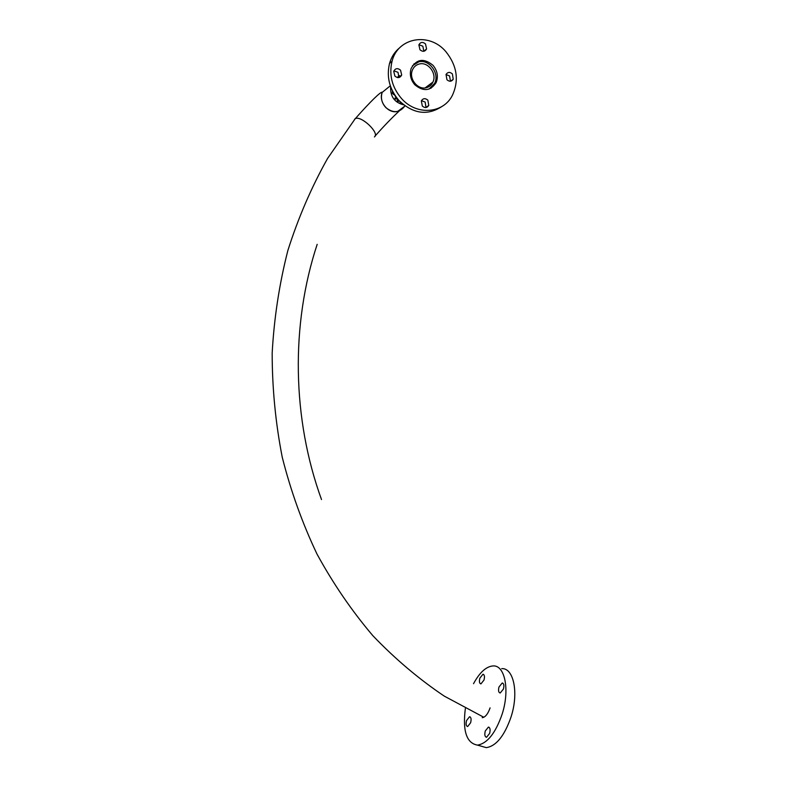 <?xml version="1.0" encoding="UTF-8"?>
<svg xmlns="http://www.w3.org/2000/svg" width="787" height="787" viewBox="0 0 787 787"><rect width="100%" height="100%" fill="white"/><g stroke="black" fill="none" stroke-linecap="round" stroke-linejoin="round"><path stroke-width="1.18" d="M354.799 118.965L355.203 118.709C360.958 115.02 380.111 133.259 374.425 136.928M355.311 118.65C364.106 108.655 377.799 93.889 381.715 92.207L382.157 92.423C378.331 101.877 388.385 114.066 397.71 111.4L404.646 106.265C399.393 112.915 393.136 113.367 385.876 107.622C381.744 103.067 380.505 98.001 382.157 92.423L390.313 85.793M422.324 106.068C424.891 108.203 427.046 107.986 428.777 105.438L427.853 100.156C425.226 97.991 423.052 98.237 421.34 100.893L422.324 106.068M425.993 107.524L425.157 102.084L421.458 100.647M446.937 79.733C449.397 81.838 451.492 81.691 453.233 79.28L452.387 73.909C449.879 71.774 447.764 71.961 446.032 74.45L446.937 79.733M450.469 81.209L449.574 75.975L446.013 74.509M419.973 49.768C422.708 52.021 424.911 51.745 426.574 48.951L425.511 43.954C422.727 41.672 420.514 41.977 418.881 44.859L419.973 49.768M423.849 51.263L422.835 46.207L418.93 44.721M414.759 84.701C423.337 91.823 430.459 91.125 436.126 82.625C438.487 76.546 437.454 70.791 433.027 65.341C423.878 57.864 416.579 58.917 411.129 68.479C409.388 74.322 410.598 79.733 414.759 84.701M430.863 88.321L431.817 87.249M394.907 76.093C397.799 78.375 400.052 78.021 401.685 75.021L400.544 70.171C397.602 67.849 395.33 68.243 393.736 71.351L394.907 76.093M398.95 77.539L397.986 72.296L393.913 70.86M399.973 47.515C394.926 51.519 391.434 56.831 389.526 63.452C386.338 77.047 389.506 89.433 399.048 100.598C413.195 113.889 427.439 115.876 441.782 106.579M445.904 51.686C429.554 31.992 397.897 37.186 392.044 61.278C388.837 74.952 392.024 87.406 401.606 98.641C416.589 115.758 443.268 113.712 452.387 95.345C459.244 80.304 457.08 65.754 445.904 51.686M414.985 63.442L413.726 64.091M490.085 707.867C487.989 713.927 485.363 717.203 482.224 717.705M489.642 733.405L486.543 737.281C484.812 736.799 484.398 734.694 485.284 730.966L488.393 727.099C490.114 727.572 490.527 729.677 489.642 733.405M470.616 722.771L467.645 726.539C466.061 726.076 465.697 724.07 466.573 720.508L469.544 716.75C471.128 717.203 471.482 719.21 470.616 722.771M484.005 680.037L480.926 683.893C479.372 683.45 479.027 681.522 479.873 678.119L482.962 674.262C484.497 674.695 484.851 676.613 484.005 680.037M503.434 689.038L500.207 693.013C498.525 692.55 498.122 690.543 498.988 686.982L502.224 683.008C503.887 683.46 504.3 685.467 503.434 689.038M473.528 683.696C479.657 672.393 486.179 666.471 493.095 665.93C504.811 664.946 510.045 689.707 502.175 714.045C495.544 733.159 487.31 743.518 477.473 745.112C466.543 743.203 462.5 731.015 465.353 708.556M501.693 668.635C513.537 667.701 518.958 692.452 511.127 716.721C504.526 735.786 496.253 746.096 486.317 747.64L480.837 746.076M412.477 65.705L418.812 61.819C429.21 59.035 439.776 73.398 434.699 83.274L429.033 89.088M419.422 63.963C428.197 61.602 437.159 73.693 432.929 82.074C431.512 85.075 429.259 86.964 426.17 87.731C417.799 90.072 408.797 78.916 412.28 70.407C413.628 66.954 416.008 64.8 419.422 63.963M397.622 77.579L399.334 75.896M398.488 99.988L398.261 100.657L398.97 100.51M401.222 102.792L400.071 102.556L400.308 101.907L400.071 102.556M399.54 101.12L398.212 101.405L397.268 100.667L397.789 99.162M397.484 98.788L395.654 99.093L394.867 98.129L396.845 97.991M395.763 96.968L394.494 94.912M394.257 94.243L393.707 94.568L392.359 93.279L392.457 90.977M397.297 77.519L399.334 75.522M403.603 104.828C394.523 102.536 390.204 96.506 390.647 86.737M397.76 77.411L398.36 77.185M393.923 94.489L392.457 93.25L392.506 91.076M393.362 93.407L392.703 93.004L392.929 91.902M395.841 96.899L394.582 94.873M397.435 98.729L395.654 99.093M395.733 99.014L394.995 98.119M399.471 101.051L397.268 100.667M397.327 100.579L397.809 99.192M401.183 102.949L400.111 102.458M355.203 118.709L327.559 158.472C311.416 187.276 298.184 217.969 287.855 250.532C279.326 283.891 274.102 318.056 272.174 353.029C272.184 388.129 275.539 422.855 282.238 457.208C290.787 490.999 302.375 523.286 316.994 554.058C333.186 583.688 351.799 610.889 372.831 635.66C395.015 658.847 418.832 678.994 444.262 696.111L483.818 717.272M317.181 244.334C290.551 324.854 292.144 418.841 321.509 499.548M375.074 136.033C383.613 126.402 391.7 118.011 399.343 110.888M426.082 107.337L428.777 105.438M450.587 81.199L453.233 79.28M423.888 51.175L426.574 48.951M434.385 83.924L436.126 82.625M399.117 77.106L401.685 75.021M389.526 63.452L392.044 61.278M477.473 745.112L486.317 747.64M502.224 683.008L502.923 683.224M482.962 674.262L483.592 674.459M469.544 716.75L470.173 716.937M488.393 727.099L489.101 727.306M425.128 87.908L432.929 82.074"/></g></svg>
